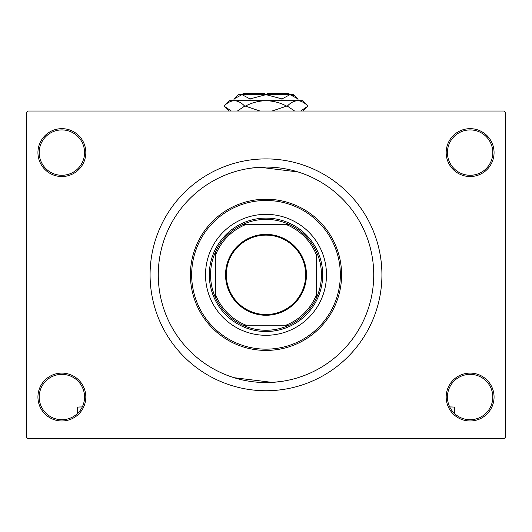 <?xml version="1.0" encoding="UTF-8"?>
<svg xmlns="http://www.w3.org/2000/svg" width="532" height="532" viewBox="0 0 532 532"><rect width="100%" height="100%" fill="white"/><g stroke="black" fill="none" stroke-linecap="round" stroke-linejoin="round"><path stroke-width="0.8" d="M446.182 397.038A23.94 23.94 0 0 1 470.122 373.098A23.94 23.94 0 0 1 494.062 397.038A23.94 23.94 0 0 1 470.122 420.978A23.94 23.94 0 0 1 446.182 397.038M492.798 397.038A22.683 22.683 0 0 0 470.122 374.362A22.683 22.683 0 0 0 447.439 397.038A22.683 22.683 0 0 0 470.122 419.721A22.683 22.683 0 0 0 492.798 397.038M37.938 397.038A23.94 23.94 0 0 1 61.878 373.098A23.94 23.94 0 0 1 85.818 397.038A23.94 23.94 0 0 1 61.878 420.978A23.94 23.94 0 0 1 37.938 397.038M84.561 397.038A22.683 22.683 0 0 0 61.878 374.362A22.683 22.683 0 0 0 39.202 397.038A22.683 22.683 0 0 0 61.878 419.721A22.683 22.683 0 0 0 84.561 397.038M37.938 152.598A23.94 23.94 0 0 1 61.878 128.658A23.94 23.94 0 0 1 85.818 152.598A23.94 23.94 0 0 1 61.878 176.538A23.94 23.94 0 0 1 37.938 152.598M84.561 152.598A22.683 22.683 0 0 0 61.878 129.921A22.683 22.683 0 0 0 39.202 152.598A22.683 22.683 0 0 0 61.878 175.281A22.683 22.683 0 0 0 84.561 152.598M446.182 152.598A23.94 23.94 0 0 1 470.122 128.658A23.94 23.94 0 0 1 494.062 152.598A23.94 23.94 0 0 1 470.122 176.538A23.94 23.94 0 0 1 446.182 152.598M492.798 152.598A22.683 22.683 0 0 0 470.122 129.921A22.683 22.683 0 0 0 447.439 152.598A22.683 22.683 0 0 0 470.122 175.281A22.683 22.683 0 0 0 492.798 152.598M250.027 168.278L258.153 167.374M259.869 167.267L297.953 171.936M373.73 274.818A107.73 107.73 0 0 0 266 167.088A107.73 107.73 0 0 0 158.27 274.818A107.73 107.73 0 0 0 266 382.548A107.73 107.73 0 0 0 373.73 274.818A107.73 107.73 0 0 0 266 167.088A107.73 107.73 0 0 0 158.27 274.818A107.73 107.73 0 0 0 266 382.548A107.73 107.73 0 0 0 373.73 274.818M150.077 274.818A115.923 115.923 0 0 0 266 390.741A115.923 115.923 0 0 0 381.923 274.818A115.923 115.923 0 0 0 266 158.902A115.923 115.923 0 0 0 150.077 274.818M504.143 438.621L27.857 438.621L26.6 437.357L26.6 112.279L27.857 111.022L504.143 111.022L505.4 112.279L505.4 437.357L504.143 438.621M281.973 381.358L273.847 382.262M272.131 382.375L234.047 377.7M205.518 274.818A60.482 60.482 0 0 0 266 335.3A60.482 60.482 0 0 0 326.482 274.818A60.482 60.482 0 0 0 266 214.343A60.482 60.482 0 0 0 205.518 274.818M340.34 274.818A74.34 74.34 0 0 0 266 200.478A74.34 74.34 0 0 0 191.66 274.818A74.34 74.34 0 0 0 266 349.158A74.34 74.34 0 0 0 340.34 274.818M190.403 274.818A75.597 75.597 0 0 1 266 199.221A75.597 75.597 0 0 1 341.597 274.818A75.597 75.597 0 0 1 266 350.422A75.597 75.597 0 0 1 190.403 274.818M266 234.373A40.445 40.445 0 0 1 306.445 274.818A40.445 40.445 0 0 1 266 315.263A40.445 40.445 0 0 1 225.555 274.818A40.445 40.445 0 0 1 266 234.373M266 314.512A39.687 39.687 0 0 0 305.687 274.818A39.687 39.687 0 0 0 266 235.131A39.687 39.687 0 0 0 226.313 274.818A39.687 39.687 0 0 0 266 314.512M266 219.377A55.441 55.441 0 0 0 242.905 224.418L246.117 224.418L242.905 224.418A55.441 55.441 0 0 0 215.6 297.913L215.6 294.701L215.6 297.913A55.441 55.441 0 0 0 289.095 325.218L285.884 325.218L289.095 325.218A55.441 55.441 0 0 0 316.4 297.913L316.4 254.934A54.178 54.178 0 0 0 285.884 224.418L246.117 224.418A54.178 54.178 0 0 0 215.6 254.934L215.6 294.701A54.178 54.178 0 0 0 246.117 325.218L285.884 325.218A54.178 54.178 0 0 0 316.4 294.701L316.4 297.913A55.441 55.441 0 0 0 289.095 224.418L285.884 224.418L289.095 224.418A55.441 55.441 0 0 0 266 219.377M266 331.522A56.698 56.698 0 0 1 209.302 274.818A56.698 56.698 0 0 1 266 218.12A56.698 56.698 0 0 1 322.698 274.818A56.698 56.698 0 0 1 266 331.522M242.905 325.218L246.117 325.218L242.905 325.218M215.6 251.722L215.6 254.934L215.6 251.722M82.3 406.907L77.446 407.08L77.665 413.324M449.7 406.907L454.554 407.08L454.335 413.324M242.06 94.643L243.317 93.379L264.743 93.379L264.743 94.643M298.006 98.925L293.717 94.643L238.283 94.643L233.994 98.925L241.994 94.643L249.993 98.925L266 94.643L282.007 98.925L290.007 94.643L298.006 98.925L298.006 100.688M282.007 98.925L282.007 100.688M294.103 95.826L291.11 94.729L294.103 95.826M233.994 98.925L233.994 100.688M249.993 98.925L249.993 100.688M231.314 111.022L224.045 106.107L229.458 100.688L302.542 100.688L307.955 106.107L300.686 111.022M294.602 111.022L287.333 106.107C290.545 102.716 293.983 100.907 297.647 100.688C301.258 100.887 304.696 102.696 307.955 106.107L303.047 111.022M228.953 111.022L224.045 106.107C227.257 102.716 230.695 100.907 234.353 100.688L232.923 100.801L234.353 100.688C237.97 100.887 241.408 102.696 244.667 106.107L237.398 111.022M259.909 111.022L245.378 106.107C251.869 102.703 258.738 100.894 266 100.688C273.282 100.9 280.151 102.703 286.622 106.107L272.085 111.022M244.667 106.107L245.378 106.107M286.622 106.107L287.333 106.107M267.257 94.643L267.257 93.379L288.683 93.379L289.94 94.643"/></g></svg>

